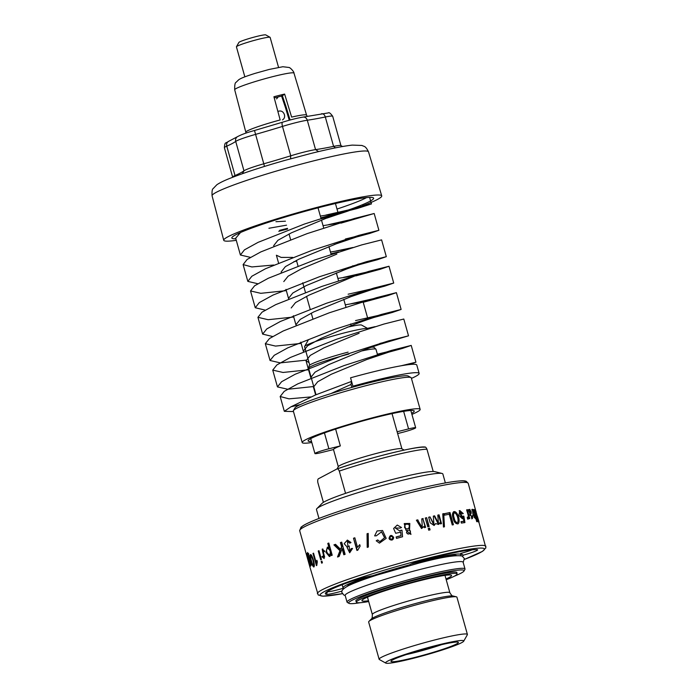 <?xml version="1.0" encoding="UTF-8"?>
<svg xmlns="http://www.w3.org/2000/svg" width="698" height="698" viewBox="0 0 698 698"><rect width="100%" height="100%" fill="white"/><g stroke="black" fill="none" stroke-linecap="round" stroke-linejoin="round"><path stroke-width="1.05" d="M244.85 76.832L236.421 46.862A17.502 1.405 -15.7 0 1 236.448 46.74L238.873 42.456A14.004 1.126 -15.7 0 1 239.58 41.941A14.004 1.126 -15.7 0 1 253.871 37.177A14.004 1.126 -15.7 0 1 265.746 34.9L270.047 37.291A17.502 1.405 -15.7 0 1 270.135 37.387L278.554 67.366M236.448 46.74A17.502 1.405 -15.7 0 1 237.337 46.094A17.502 1.405 -15.7 0 1 255.198 40.135A17.502 1.405 -15.7 0 1 270.047 37.291M282.498 119.899C284.33 118.747 284.976 117.002 284.426 114.664C283.161 111.41 281.024 110.328 277.987 111.401M276.591 98.907L278.153 96.961A16.63 1.335 164.3 0 0 274.235 97.903M278.432 96.813A17.502 1.405 -15.7 0 1 281.608 96.141M281.992 96.062L284.627 94.082L291.633 117.098A31.55 2.53 164.3 0 1 306.57 115.126L293.971 73.115A30.782 2.469 -15.7 0 0 273.991 76.335A30.782 2.469 -15.7 0 0 234.694 89.78C234.598 85.077 235.043 82.608 236.037 82.355L238.69 79.781C240.731 78.359 244.003 76.893 255.093 73.369L269.166 69.442L282.847 66.738L288.893 67.462C289.967 67.278 294.198 71.746 293.971 73.115M234.694 89.78L245.827 132.201A31.55 2.53 164.3 0 1 280.16 119.96L273.921 96.752A31.131 2.495 -15.7 0 1 284.627 94.082M285.299 107.03L285.901 106.244L290.063 120.021M290.586 158.804L290.743 155.811A21.882 1.754 -15.7 0 1 315.557 149.625L307.295 120.231A21.882 1.754 -15.7 0 0 282.481 126.417A96.28 7.722 -15.7 0 1 255.52 134.4A21.882 1.754 -15.7 0 0 235.706 141.415A96.28 7.722 -15.7 0 1 226.763 146.161A21.882 1.754 -15.7 0 0 224.381 147.706C224.939 141.537 225.157 143.849 228.717 141.293A4.38 3.822 66 0 0 226.763 146.161L235.025 175.556L234.511 176.568M335.406 147.863L333.583 146.388A96.28 7.722 -15.7 0 1 315.557 149.625L318.62 151.579M321.403 113.835A4.38 2.905 78.4 0 1 321.699 113.748A4.38 2.905 78.4 0 1 325.312 116.994L333.583 146.388A21.882 1.754 -15.7 0 1 340.86 145.559L342.57 146.51M232.443 177.362L232.67 176.952A21.882 1.754 -15.7 0 1 235.025 175.556A96.28 7.722 -15.7 0 0 243.968 170.818A21.882 1.754 -15.7 0 1 263.783 163.794L254.508 130.5L282.594 122.185A4.38 1.361 72.8 0 0 282.481 126.417L290.743 155.811A96.28 7.722 -15.7 0 1 263.783 163.794L264.455 166.438M278.772 231.282A82.059 6.579 164.3 0 0 287.628 229.014M330.459 216.746A82.059 6.579 164.3 0 0 348.276 210.962M362.323 205.945A82.059 6.579 164.3 0 0 381.727 195.868A82.059 6.579 164.3 0 0 300.96 211.747A82.059 6.579 164.3 0 0 223.744 240.278A82.059 6.579 164.3 0 0 236.282 240.33M279.645 230.331A73.639 5.907 164.3 0 0 287.436 228.342M321.141 218.867A73.639 5.907 164.3 0 0 373.482 197.918A73.639 5.907 164.3 0 0 301.143 212.401A73.639 5.907 164.3 0 0 231.849 237.73A73.639 5.907 164.3 0 0 235.845 238.795M337.003 209.06A71.117 5.706 164.3 0 0 366.581 197.595M237.573 233.856A71.117 5.706 164.3 0 0 238.76 233.778M323.052 225.655L340.894 222.845M278.554 262.989L276.382 255.232L281.154 257.414L292.654 257.405M330.468 252.039L347.63 249.125M336.846 254.116L301.615 268.739L288.1 276.207L283.789 281.591M337.884 278.415L355.727 275.614L309.066 295.106L295.542 302.574L291.197 307.966M345.301 304.799L362.445 301.894M367.767 328.505L369.861 328.269M359.095 333.26L323.863 347.883L310.331 355.361L306.021 360.753L309.048 362.637M377.365 354.2L396.185 349.637L366.511 359.644L331.245 374.285L317.712 381.762L313.446 387.146L314.161 388.097M240.513 232.513L235.688 238.219L240.409 255.014L250.373 257.353M340.973 223.142L374.172 213.501L354.348 218.5L307.146 233.621L260.825 251.917L247.136 259.438L243.113 264.586L251.873 266.941L273.747 265.022M293.867 261.663L296.659 261.131M330.957 253.784L338.661 251.943M352.499 266.479L377.339 259.743L386.317 256.672L381.597 239.876L361.739 244.893L314.58 259.996L268.285 278.266L254.596 285.787L250.53 290.944L260.773 293.317L286.328 290.63M355.806 275.902L380.279 269.254L389.004 266.252L369.067 271.295L321.944 286.389L275.719 304.642L262.055 312.146L257.928 317.311L268.137 319.71L293.736 317.005M363.213 302.286L387.704 295.629L396.403 292.645L376.466 297.688L329.351 312.774L283.118 331.026L269.489 338.521L265.319 343.695L275.553 346.086L301.143 343.39M380.113 344.245L408.522 335.825L403.802 319.03L383.891 324.064L336.733 339.176L290.464 357.437L276.853 364.941L272.735 370.106L283.03 372.462L308.551 369.774M378.037 355.055L402.441 348.424L411.218 345.414L391.351 350.431L344.131 365.56L297.837 383.848L284.217 391.351L280.168 396.508L288.989 398.846L310.837 396.926M419.14 373.421A70.018 5.619 -15.7 0 0 352.918 386.203L350.553 377.801A70.018 5.619 -15.7 0 1 377.313 370.856A70.018 5.619 -15.7 0 1 416.776 365.019L419.14 373.421A70.018 5.619 -15.7 0 1 411.445 378.403M275.937 221.702L285.43 221.205M320.356 216.075L338.19 213.265L291.467 232.792L277.935 240.278L273.677 245.652L273.921 246.15M345.527 239.353L342.701 241.185L298.892 259.167L285.369 266.645L281.102 272.028L281.346 272.525M352.952 265.737L350.099 267.57L306.335 285.534L292.82 293.003L288.51 298.395L288.771 298.91M360.369 292.113L357.489 293.963L313.786 311.901L300.262 319.37L295.917 324.762L296.188 325.294M363.135 301.998L367.855 318.794L321.211 338.286L307.678 345.754L303.325 351.146L303.595 351.679M379.869 343.451L393.489 340.057C395.722 339.385 379.319 344.07 363.815 350.056L328.584 364.688L315.06 372.156L310.741 377.548L311.003 378.063M268.913 228.263L286.546 225.166M320.844 217.82L357.446 208.44L371.458 203.921L351.609 208.929L304.389 224.058L258.068 242.354L244.431 249.867L240.409 255.014M345.074 240.095L369.879 233.376L378.892 230.296L359.077 235.296L311.866 250.416L265.545 268.713L251.856 276.234L247.834 281.381L257.789 283.737M386.317 256.672L366.467 261.689L319.3 276.792L273.014 295.071L259.316 302.583L255.25 307.739L265.205 310.121M359.924 292.855L384.825 286.101L393.724 283.056L373.796 288.091L326.673 303.185L280.439 321.438L266.776 328.941L262.649 334.106L272.613 336.506M367.34 319.239L392.259 312.477L401.123 309.441L381.187 314.484L334.072 329.578L287.838 347.822L274.209 355.326L270.047 360.491L280.308 362.881L305.977 360.168M408.522 335.825L388.611 340.86L341.453 355.971L295.184 374.241L281.582 381.736L277.455 386.901L287.785 389.257L313.402 386.552M409.36 364.557L415.938 362.21L401.219 365.761M350.553 377.81L351.565 381.413L315.662 394.885L290.944 406.812L284.33 411.323L293.474 411.558M351.818 387.416L350.981 384.45L351.565 381.413M311.823 442.532A61.267 4.912 -15.7 0 1 302.19 442.541L293.334 411.043A61.267 4.912 -15.7 0 1 293.413 410.607L294.931 407.937A59.077 4.738 -15.7 0 1 300.428 404.552L290.944 406.812M350.981 384.458L330.878 393.611M352.918 386.203L352.726 387.163A59.077 4.738 -15.7 0 1 408.313 376.065L411 377.557A61.267 4.912 -15.7 0 1 411.296 377.888L420.152 409.386A61.267 4.912 -15.7 0 1 411.925 414.394M300.428 404.552A59.077 4.738 -15.7 0 1 352.726 387.163M293.413 410.607A61.267 4.912 -15.7 0 1 353.354 389.074A61.267 4.912 -15.7 0 1 411 377.557M302.19 442.541A61.267 4.912 -15.7 0 1 359.836 421.234A61.267 4.912 -15.7 0 1 420.152 409.386M333.487 449.556L322.022 452.417A10.941 0.881 164.3 0 1 314.929 453.552A10.941 0.881 164.3 0 1 328.889 448.779L340.345 445.917A33.042 2.652 -15.7 0 0 333.487 449.556L338.303 466.718M397.624 433.563L401.716 432.542A10.941 0.881 164.3 0 0 415.676 427.761A10.941 0.881 164.3 0 0 408.574 428.904L397.118 431.765M311.526 441.45A55.142 4.424 -15.7 0 1 308.088 440.883A55.142 4.424 -15.7 0 1 359.976 421.705A55.142 4.424 -15.7 0 1 414.254 411.043A55.142 4.424 -15.7 0 1 411.619 413.312M335.616 429.069L340.345 445.917M316.028 394.736L308.577 368.239A35.013 2.809 -15.7 0 1 308.577 368.108A35.013 2.809 -15.7 0 1 348.939 354.052M361.136 351.085A35.013 2.809 -15.7 0 1 375.917 349.183A35.013 2.809 -15.7 0 1 375.986 349.297L377.478 354.593M371.449 347.238A33.748 2.705 -15.7 0 1 374.111 347.43L375.917 349.183M308.577 368.108L309.205 365.673A33.748 2.705 -15.7 0 1 348.11 352.124M347.098 327.283A27.789 2.225 -15.7 0 1 361.581 325.067L368.029 328.653A33.042 2.652 -15.7 0 1 368.178 328.793M309.738 365.08L304.572 346.714A33.042 2.652 -15.7 0 1 304.616 346.478A33.042 2.652 -15.7 0 1 335.659 335.223A33.042 2.652 -15.7 0 1 368.029 328.653M337.038 468.951L338.382 466.587A33.042 2.652 -15.7 0 1 369.425 455.323A33.042 2.652 -15.7 0 1 401.786 448.762L404.159 450.079M337.117 468.943A56.015 4.493 -15.7 0 1 424.367 447.226C425.161 446.554 426.024 447.226 426.958 449.233L433.214 471.49A59.077 4.738 164.3 0 0 397.171 478.287A59.077 4.738 164.3 0 0 345.554 493.346L339.298 471.089C338.364 469.082 337.509 468.41 336.715 469.082L318.742 478.61C317.826 478.845 317.52 480.137 317.817 482.484L323.401 502.359M425.073 447.069C418.826 445.499 366.337 458.446 336.907 468.995L336.715 469.082M445.368 482.92L442.864 473.986A65.647 5.261 164.3 0 0 442.043 473.453L434.784 471.647A59.077 4.738 164.3 0 0 433.214 471.49M345.554 493.346A59.077 4.738 164.3 0 0 322.136 503.31L316.883 508.633A65.647 5.261 164.3 0 0 316.464 509.514L318.977 518.448M442.043 473.453A65.647 5.261 164.3 0 0 400.251 480.835A65.647 5.261 164.3 0 0 316.883 508.633M454.337 576.199A59.958 4.807 164.3 0 0 464.022 571.008L464.929 569.402A61.267 4.912 164.3 0 0 465.008 568.966L463.123 562.248A61.267 4.912 164.3 0 0 423.354 568.634A61.267 4.912 164.3 0 0 345.152 595.403L347.046 602.121A61.267 4.912 164.3 0 0 347.342 602.453L348.956 603.351A59.958 4.807 164.3 0 0 359.924 602.74M456.466 555.547A56.896 4.563 164.3 0 0 419.856 561.803A56.896 4.563 164.3 0 0 410.895 564.106M371.022 576.007A56.896 4.563 164.3 0 0 347.342 586.215M465.008 568.966A61.267 4.912 164.3 0 0 425.239 575.353A61.267 4.912 164.3 0 0 347.046 602.121M460.532 555.582A61.267 4.912 164.3 0 0 460.994 554.683A61.267 4.912 164.3 0 0 421.226 561.079A61.267 4.912 164.3 0 0 413.521 563.05M367.628 576.714A61.267 4.912 164.3 0 0 343.032 587.847A61.267 4.912 164.3 0 0 343.896 588.37M464.022 571.008A59.958 4.807 164.3 0 0 425.187 576.836A59.958 4.807 164.3 0 0 348.956 603.351M460.994 554.683L460.645 553.444A13.131 1.056 164.3 0 0 472.206 549.815M327.362 591.494A77.679 6.23 164.3 0 0 327.842 591.66A13.131 1.056 164.3 0 0 343.39 588.205M456.832 573.023A52.516 4.214 164.3 0 0 456.937 572.596A52.516 4.214 164.3 0 0 422.848 578.075A52.516 4.214 164.3 0 0 355.823 601.013A52.516 4.214 164.3 0 0 356.137 601.327M462.469 556.193A63.457 5.087 164.3 0 0 463.341 555.146A15.321 1.23 164.3 0 0 477.572 549.771A15.321 1.23 164.3 0 0 477.292 549.701A79.869 6.404 164.3 0 0 429.41 558.304A15.321 1.23 164.3 0 0 409.665 564.787A63.457 5.087 164.3 0 0 372.671 575.737A15.321 1.23 164.3 0 0 350.134 581.766A79.869 6.404 164.3 0 0 325.469 593.152A79.869 6.404 164.3 0 0 326.359 594.364A15.321 1.23 164.3 0 0 342.116 591.032M463.341 555.146L460.645 553.444M368.701 601.536A52.298 4.197 -15.7 0 1 356.39 602.217A52.298 4.197 -15.7 0 1 420.885 579.933A52.298 4.197 -15.7 0 1 457.085 573.913A52.298 4.197 -15.7 0 1 446.223 579.741M421.801 518.946A86.657 6.945 -15.7 0 1 422.848 518.693L425.649 527.348A87.529 7.024 164.3 0 0 424.401 527.653L424.044 526.405L421.557 528.569L416.401 520.211A87.529 7.024 164.3 0 1 417.823 519.853L417.561 520.001A86.657 6.945 -15.7 0 0 416.418 520.289M423.171 518.535A87.529 7.024 164.3 0 0 421.784 518.876L422.281 526.938L421.173 527.226L417.823 519.853M311.186 561.358C310.052 557.798 309.833 555.512 310.549 554.5C312.434 554.709 315.522 566.061 313.821 567.012C312.852 566.488 311.971 564.603 311.186 561.358M389.013 538.402C389.955 534.816 391.526 534.52 393.716 537.495C393.192 540.104 391.796 540.714 389.519 539.336L389.013 538.402M453.142 518.265C452.042 515.185 452.269 512.978 453.822 511.634C457.705 510.744 460.95 522.069 457.94 523.884C455.55 523.858 453.953 521.991 453.142 518.265M475.757 515.595L474.684 509.531C475.521 509.793 478.671 521.127 478.278 521.947L475.757 515.595M464.475 559.395L482.545 551.333L485.913 547.843L468.218 483.33A87.529 7.024 -15.7 0 0 411.401 492.456A87.529 7.024 -15.7 0 0 299.686 530.698L307.312 557.798A87.529 7.024 164.3 0 0 307.312 557.798A87.529 7.024 164.3 0 0 307.312 557.824M353.502 538.237L356.931 550.452A87.529 7.024 164.3 0 1 357.795 550.181L360.142 546.098L359.732 544.649L357.516 547.328L354.837 537.8A87.529 7.024 164.3 0 0 353.502 538.237L357.289 550.338M367.052 533.761L367.218 547.372A87.529 7.024 164.3 0 1 368.361 547.014L368.212 533.412A87.529 7.024 164.3 0 0 367.052 533.761L367.497 547.363M376.327 535.82L381.527 531.832L384.563 537.704L379.878 541.657L377.679 539.955L376.213 540.793L379.45 543.123L386.186 538.359L382.574 530.524L377.068 530.96L374.634 535.881L376.327 535.82M400.512 530.358L400.102 531.178L395.304 527.993L400.041 528.081L401.533 527.531L397.267 525.062L393.602 528.491L395.696 533.272L400.704 532.199L400.966 535.636A87.529 7.024 164.3 0 0 396.115 536.971L396.516 538.402A87.529 7.024 164.3 0 1 402.554 536.745L401.987 530.183L400.512 530.358M409.595 529.023L409.805 523.439L404.221 523.587L405.939 530.166L410.948 534.45L409.438 529.145M429.602 528.142L430.081 529.861A87.529 7.024 164.3 0 0 428.712 530.183L428.232 528.473A87.529 7.024 164.3 0 1 429.602 528.142L429.706 529.948M426.661 517.689L429.139 526.51A87.529 7.024 164.3 0 0 427.769 526.833L425.291 518.021A87.529 7.024 164.3 0 1 426.661 517.689L428.764 526.597M433.31 516.127L433.929 524.172L429.994 516.895A87.529 7.024 164.3 0 0 428.659 517.218L430.221 522.837L434.112 525.498L435.613 523.561L438.606 524.46L440.063 522.68L440.403 523.901A87.529 7.024 164.3 0 1 441.52 523.657L439.042 514.836A87.529 7.024 164.3 0 0 437.794 515.115L438.405 523.168L434.601 515.831A87.529 7.024 164.3 0 0 433.31 516.127M442.768 513.815L443.448 527.007A87.529 7.024 164.3 0 1 444.434 526.789L443.727 513.615A87.529 7.024 164.3 0 0 442.768 513.815M449.224 514.217A87.529 7.024 164.3 0 0 444.652 515.15L444.251 513.719A87.529 7.024 164.3 0 1 449.992 512.55L453.421 524.721A87.529 7.024 164.3 0 0 452.243 524.948L449.224 514.217M463.873 521.197A87.529 7.024 164.3 0 0 460.994 521.659L461.395 523.099A87.529 7.024 164.3 0 1 464.947 522.532L463.847 516.188L463.01 516.101L462.242 517.48L460.331 511.8L462.46 513.85L463.271 513.588L459.842 510.587L458.848 515.377L462.425 518.788L463.332 517.89L463.873 521.197L463.184 521.432A86.657 6.945 164.3 0 0 461.029 521.772M466.639 509.845C467.154 512.201 469.597 518.108 467.363 517.157L467.486 518.562L468.437 518.946L468.82 517.323L469.187 518.649A87.529 7.024 164.3 0 1 469.789 518.588L467.311 509.776A87.529 7.024 164.3 0 0 466.639 509.845M467.285 517.646L468.026 517.401L467.363 517.157M468.733 509.645A87.529 7.024 164.3 0 0 468.105 509.697L472.415 518.553L472.843 515.796L472.276 515.621L472.066 517.323L470.469 515.22L469.894 509.365L469.169 510.744L468.733 509.645L467.965 509.889M347.098 547.555L349.698 552.772L352.551 548.445L351.173 548.593L349.602 551.499L349.183 545.949L347.953 546.508L347.43 541.386L349.768 543.166L351.007 542.538L347.377 540.077L344.184 543.707L347.56 547.485M340.397 542.599L341.584 546.813L340.545 549.3L335.511 544.318A87.529 7.024 164.3 0 0 333.932 544.885L339.97 550.696L337.518 556.995A87.529 7.024 164.3 0 1 339.141 556.411L342.125 548.75L343.817 554.77A87.529 7.024 164.3 0 1 345.117 554.325L341.697 542.154A87.529 7.024 164.3 0 0 340.397 542.599L340.912 542.52L342.099 546.726L341.584 546.813M327.79 543.419L328.994 547.703L327.388 547.101L325.896 552.31L329.395 556.524L330.983 554.448L331.297 555.582A87.529 7.024 164.3 0 1 332.213 555.233L328.793 543.044A87.529 7.024 164.3 0 0 327.79 543.419L328.418 543.288L329.622 547.581L328.994 547.703M324.806 551.263L322.188 549.143L323.942 557.283L322.659 556.227L321.926 556.751L324.186 558.548L322.389 550.434L323.985 551.821L324.806 551.263M318.236 550.992L320.714 559.805A87.529 7.024 164.3 0 1 321.464 559.482L318.986 550.67A87.529 7.024 164.3 0 0 318.236 550.992L318.969 550.818L321.412 559.508M321.926 561.122L322.406 562.841A87.529 7.024 164.3 0 0 321.656 563.155L321.176 561.445A87.529 7.024 164.3 0 1 321.926 561.122M312.983 553.418L316.421 565.633A87.529 7.024 164.3 0 1 316.77 565.459L317.302 561.733L316.892 560.285L316.211 562.658L313.533 553.139A87.529 7.024 164.3 0 0 312.983 553.418L313.568 553.27M310.244 564.159L310.549 565.24A87.529 7.024 164.3 0 0 310.374 565.406L308.219 557.719L307.574 552.458L308.577 554.875C307.486 552.956 307.434 553.846 308.42 557.562L308.533 556.036L310.558 560.398L310.959 565.153L310.244 564.159L311.081 563.932M308.708 553.497L307.879 553.715L308.909 554.797M307.949 557.885L307.792 557.929C305.785 552.877 311.168 571.985 309.703 564.691L310.017 565.816A87.529 7.024 164.3 0 1 310.139 565.668L306.71 553.479A87.529 7.024 164.3 0 0 306.579 553.636L307.792 557.929L307.347 557.039L308.184 556.812M309.903 566.331L309.851 564.647M307.303 557.772L309.781 566.584A87.529 7.024 164.3 0 0 309.79 566.619L318.209 595.001L322.982 596.205L342.509 593.675M478.889 521.581L479.037 522.113M473.645 510.631L472.555 509.287L472.895 514.199L475.286 518.509L475.504 517.34L476.725 521.685A87.529 7.024 164.3 0 1 477.083 521.711L473.663 509.549A87.529 7.024 164.3 0 0 473.331 509.523L473.305 510.727M368.483 600.76A46.548 3.734 -15.7 0 1 362.218 600.036A46.548 3.734 -15.7 0 1 419.332 580.832A46.548 3.734 -15.7 0 1 450.969 575.091A46.548 3.734 -15.7 0 1 446.005 578.974M453.534 511.774C456.684 513.248 458.35 516.511 458.542 521.554M353.877 538.193A86.657 6.945 -15.7 0 1 354.863 537.879M367.296 533.761A86.657 6.945 -15.7 0 1 368.212 533.481M381.614 531.867L384.659 537.722L379.878 541.657M377.845 539.982L376.213 540.793M400.111 531.178L395.304 527.993M402.476 536.841L401.987 530.183M401.9 530.279L400.443 530.454M400.966 535.636L400.905 535.724A86.657 6.945 164.3 0 0 396.132 537.032M421.993 527.086L417.561 520.001M422.848 518.693L425.309 527.435M428.258 528.543A86.657 6.945 -15.7 0 1 429.244 528.307M425.318 518.091A86.657 6.945 -15.7 0 1 426.312 517.855M433.938 524.181L433.528 524.364L429.994 516.895M433.327 516.206A86.657 6.945 -15.7 0 1 434.173 516.014L434.601 515.831M438.405 523.168L437.951 523.36L434.173 516.014M437.821 515.194A86.657 6.945 -15.7 0 1 438.571 515.028L439.042 514.836M438.571 515.028L441.023 523.762M439.6 522.872L440.063 522.68M428.677 517.288A86.657 6.945 -15.7 0 1 429.61 517.07M442.776 513.903A86.657 6.945 -15.7 0 1 443.204 513.815L443.727 513.615M443.937 526.99L443.204 513.815M444.277 513.807A86.657 6.945 164.3 0 1 449.416 512.768L449.992 512.55M449.416 512.768L452.81 524.835M462.634 518.125L463.332 517.89M462.242 517.471L461.553 517.698L459.65 512.035L460.331 511.8M464.249 522.767L463.14 516.424L462.312 516.337M463.14 516.424L463.847 516.188M466.683 509.976L467.311 509.776M468.332 516.346L468.628 517.384M468.07 517.567L468.82 517.323M468.602 510.919L469.169 510.744M469.902 515.403L470.469 515.22M472.328 515.962L472.843 515.796M340.912 542.52A86.657 6.945 -15.7 0 1 341.715 542.241M344.306 554.605L342.639 548.663L342.125 548.75M333.932 544.885L334.508 544.772L340.511 550.609L338.094 556.882M340.511 550.609L339.97 550.696M334.508 544.772A86.657 6.945 -15.7 0 1 335.581 544.388M342.099 546.726L340.545 549.3M331.899 555.355L331.602 554.317L330.983 554.448M322.528 549.099L324.64 557.126L323.942 557.274M323.366 556.07L321.926 556.751M322.354 562.858L321.909 561.271L321.176 561.445M316.412 562.614L316.77 563.905M316.988 562.475L316.211 562.658M474.692 517.584L475.504 517.34M474.134 517.515L474.945 517.27L473.253 513.807L472.982 510.535C474.422 512.55 475.076 514.792 474.945 517.262L475.006 517.488M392.738 537.408C392.503 539.179 391.639 539.571 390.147 538.586L389.92 538.149C390.383 536.081 391.325 535.828 392.738 537.408L392.756 537.477C392.529 539.24 391.674 539.633 390.199 538.647M457.443 522.697L456.815 522.924C455.14 522.505 454.075 520.961 453.613 518.3C452.705 516.005 452.749 514.251 453.735 513.047L454.354 512.821C457.094 513.152 459.144 520.9 457.443 522.697C455.759 522.296 454.686 520.76 454.224 518.082C453.316 515.778 453.36 514.025 454.354 512.821M408.679 528.403L408.522 528.517C406.681 529.468 405.337 528.997 404.482 527.095L405.329 524.434C409.011 523.631 410.127 524.948 408.67 528.386C406.829 529.363 405.477 528.901 404.604 526.99L405.337 524.434M409.743 533.638C408.286 534.406 407.222 534.031 406.533 532.513L407.143 530.55M327.72 548.34L328.357 548.209C331.122 549.998 331.655 552.301 329.953 555.128L329.308 555.259L326.978 552.45C326.324 550.417 326.568 549.047 327.72 548.34C330.494 550.129 331.026 552.432 329.308 555.259M311.552 561.157C310.715 558.618 310.47 556.821 310.837 555.765C312.826 558.793 313.725 562.126 313.542 565.755C312.783 565.11 312.119 563.574 311.552 561.157M476.062 515.656L475.059 510.762C476.446 513.99 477.397 517.305 477.912 520.717L476.062 515.656M477.31 516.127L478.854 521.266L477.31 516.127M406.664 532.408L407.274 530.436C410.215 529.782 411.087 530.812 409.901 533.516C408.435 534.302 407.353 533.926 406.664 532.408M469.571 514.243L470.147 514.068C471.29 513.99 471.516 512.934 470.836 510.884L469.344 510.77M470.836 510.884C469.606 510.116 469.379 511.172 470.147 514.068M309.319 560.86L308.839 557.327L310.601 563.905L309.319 560.86M308.568 561.986L307.696 558.278L308.568 561.986M406.393 654.55A30.633 2.46 164.3 0 0 441.66 644.638M456.553 643.949A35.013 2.809 -15.7 0 1 418.146 656.582A35.013 2.809 -15.7 0 1 391.02 661.119A35.013 2.809 -15.7 0 1 423.922 649.192A35.013 2.809 -15.7 0 1 458.211 642.239A35.013 2.809 -15.7 0 1 456.553 643.949M437.41 645.144A40.606 3.254 164.3 0 0 385.785 663.1A40.606 3.254 164.3 0 0 425.562 655.029A40.606 3.254 164.3 0 0 463.708 641.2A40.606 3.254 164.3 0 0 437.41 645.144M463.708 641.2L467.337 634.77A45.85 3.673 164.3 0 0 467.407 634.447A45.85 3.673 164.3 0 0 437.646 639.228A45.85 3.673 164.3 0 0 379.119 659.261A45.85 3.673 164.3 0 0 379.337 659.514L385.785 663.1M467.407 634.447L456.937 597.2A45.85 3.673 164.3 0 0 456.361 596.825A45.85 3.673 164.3 0 0 427.176 601.981A45.85 3.673 164.3 0 0 368.937 621.403A45.85 3.673 164.3 0 0 368.649 622.014L379.119 659.261M282.228 95.347L285.901 106.244M282.707 122.167A4.38 1.361 72.8 0 0 282.594 122.185C290.769 119.69 297.61 117.988 303.124 117.09A4.38 3.734 81.8 0 1 307.295 120.231A96.28 7.722 -15.7 0 0 325.312 116.994A21.882 1.754 -15.7 0 1 332.702 116.278C330.494 113.277 329.028 112.16 328.296 112.919L303.124 117.09M228.717 141.293L237.233 136.817A4.38 4.267 53.3 0 0 235.706 141.415L243.968 170.818L242.346 173.706M254.517 130.509L254.508 130.5C246.961 132.515 241.203 134.618 237.233 136.817M368.518 151.85C365.307 145.463 364.225 146.746 361.965 145.454L352.316 145.105C343.015 146.118 329.229 148.892 310.968 153.438L285.246 160.287C262.527 166.743 244.204 172.72 230.296 178.208C224.381 180.512 219.905 182.693 216.86 184.743L213.108 188.643C212.192 189.097 211.852 191.488 212.079 195.824A81.256 6.518 -15.7 0 1 315.784 160.331A81.256 6.518 -15.7 0 1 368.518 151.85L381.727 195.868M403.645 411.349L408.574 428.904M324.43 432.9L328.889 448.779M339.298 471.089A59.077 4.738 -15.7 0 1 426.958 449.233M301.597 528.447A85.339 6.84 -15.7 0 1 381.509 498.32A85.339 6.84 -15.7 0 1 465.409 482.405M327.737 591.258L326.359 594.364M464.475 559.377A85.339 6.84 164.3 0 0 429.017 557.911A85.339 6.84 164.3 0 0 333.19 587.533A85.339 6.84 164.3 0 0 342.5 593.666M485.921 546.325A87.529 7.024 164.3 0 0 429.113 555.451A87.529 7.024 164.3 0 0 317.398 593.693M456.361 596.825L453.089 596.013A42.892 3.438 164.3 0 0 425.78 600.838A42.892 3.438 164.3 0 0 371.31 618.995L368.937 621.403M453.089 596.013C452.574 596.458 451.493 595.359 449.861 592.707A40.266 3.228 164.3 0 0 423.73 596.903A40.266 3.228 164.3 0 0 372.339 614.493C372.331 617.608 371.982 619.109 371.31 618.995M289.269 120.239L285.281 107.03M281.538 95.931L285.281 107.038M245.827 132.201L245.958 133.126M307.251 116.453L306.57 115.126M340.947 145.612L332.702 116.278M232.626 177.039L224.381 147.706M212.079 195.824L223.744 240.278M289.024 233.978L290.604 239.597M296.441 260.363L298.02 265.982M302.74 282.786L305.436 292.366M306.544 296.327L310.156 309.162M311.264 313.123L312.852 318.75M318.035 207.821L321.019 218.422M321.508 220.167L323.706 228.002M328.924 246.551L331.122 254.386M336.34 272.927L338.539 280.771M343.756 299.311L345.955 307.155M350.675 323.951L351.347 326.332M328.584 224.651L359.147 217.724M335.982 251.036L352.935 247.502M343.399 277.411L373.98 270.484M350.815 303.796L381.378 296.868M367.48 328.348L375.149 326.655M325.879 215.071L356.425 208.144L326.743 218.151M345.431 238.995L363.867 234.519L334.159 244.527M357.655 264.298L371.275 260.904C368.326 261.698 352.952 266.47 341.566 270.911M348.119 294.216L378.7 287.279L348.991 297.296M355.535 320.591L386.099 313.664C385.479 313.803 369.757 318.489 356.408 323.671M371.458 203.921L369.617 197.377M378.892 230.296L374.172 213.501M247.834 281.381L243.113 264.586M255.25 307.739L250.53 290.944M393.724 283.056L389.004 266.252M262.649 334.106L257.928 317.311M401.123 309.441L396.403 292.645M270.047 360.491L265.319 343.695M277.455 386.901L272.735 370.106M415.938 362.21L411.218 345.414M280.168 396.508L284.33 411.323M338.19 213.265L335.441 203.511M288.51 298.395L285.979 289.365M295.917 324.762L293.387 315.749M303.325 351.146L300.794 342.142M310.741 377.548L306.021 360.753M315.627 394.902L313.446 387.146M410.817 410.476L415.676 427.761M310.723 438.606L314.929 453.552M308.246 340.057L304.616 346.478M373.186 346.618L373.351 347.194M392.023 413.609L401.917 448.831M342.151 584.732L343.032 587.847M457.085 573.913L456.623 572.281M356.39 602.217L355.928 600.585M459.162 510.823L459.842 510.587M467.686 519.181L468.437 518.937M469.117 509.619L469.894 509.365M471.281 517.567L472.066 517.323M471.63 518.797L472.415 518.553M348.407 546.438L347.953 546.508M347.874 541.325L347.43 541.386M350.056 551.429L349.602 551.499M330.041 556.367L329.395 556.507M322.877 548.994L322.188 549.143M323.078 550.277L322.389 550.434M311.788 564.918L310.959 565.144M309.362 555.835L308.533 556.053M310.741 566.078L309.895 566.314M471.743 509.54L472.555 509.296M299.686 530.698L301.013 527.199L303.15 525.638C307.286 523.116 314.938 519.827 326.097 515.787C341.872 510.098 360.569 504.209 382.19 498.128C408.688 490.746 430.5 485.546 447.619 482.527C462.695 480.093 464.903 480.756 466.281 481.323L468.218 483.33M310.837 555.765L311.648 555.556M313.542 565.755L314.353 565.546M475.059 510.762L474.23 511.006M477.912 520.717L477.074 520.961M476.053 511.302L475.207 511.547M478.863 521.266L478.017 521.511M308.83 557.327L309.668 557.109M310.601 563.905L311.439 563.687M307.696 558.269L308.533 558.042M309.589 565.127L310.427 564.891M472.982 510.535L472.171 510.779M367.471 597.156L372.339 614.493M444.992 575.361L449.861 592.707M345.213 595.612L343.809 595.019L342.16 592.846C340.676 591.093 342.971 588.606 349.044 585.386C355.238 582.507 364.757 579.008 377.609 574.89L419.306 562.989C441.293 557.179 455.558 554.849 462.102 556.009L464.345 558.505L463.184 562.457"/></g></svg>
